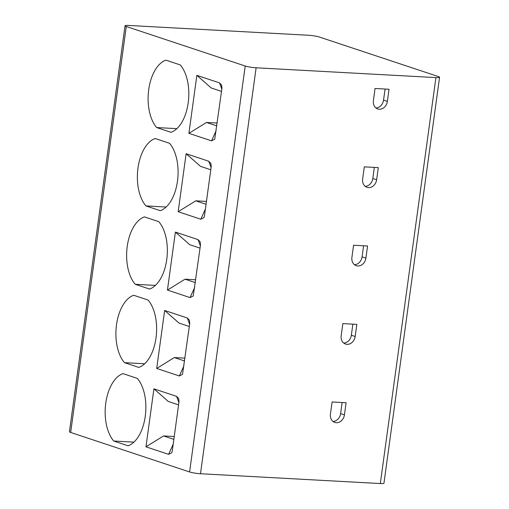 <?xml version="1.0" encoding="UTF-8"?>
<svg xmlns="http://www.w3.org/2000/svg" width="509" height="509" viewBox="0 0 509 509"><rect width="100%" height="100%" fill="white"/><g stroke="black" fill="none" stroke-linecap="round" stroke-linejoin="round"><path stroke-width="0.76" d="M245.204 66.011A7.972 0.986 7.8 0 0 256.116 67.786L435.92 77.591A7.972 0.986 7.8 0 0 439.566 77.266A7.972 0.986 7.8 0 0 438.332 76.547L319.404 37.036A7.972 0.986 7.8 0 0 308.499 35.261L128.688 25.45A7.972 0.986 7.8 0 0 125.042 25.781A7.972 0.986 7.8 0 0 126.277 26.5L245.204 66.011L189.596 471.964L70.668 432.453A7.972 0.986 -172.2 0 1 69.434 431.734L125.042 25.781M439.566 77.266L383.958 483.219A7.972 0.986 -172.2 0 1 380.312 483.55L200.501 473.739A7.972 0.986 -172.2 0 1 189.596 471.964M378.302 167.62L364.317 166.857L362.65 179.003A8.373 6.929 108.4 0 0 367.002 187.325A8.373 6.929 108.4 0 0 376.635 179.766L378.302 167.62M367.562 245.987L353.577 245.223L351.916 257.369A8.373 6.929 108.4 0 0 356.268 265.698A8.373 6.929 108.4 0 0 365.901 258.133L367.562 245.987M356.828 324.36L342.843 323.597L341.183 335.743A8.373 6.929 108.4 0 0 345.535 344.065A8.373 6.929 108.4 0 0 355.167 336.506L356.828 324.36M346.095 402.727L332.11 401.964L330.443 414.11A8.373 6.929 108.4 0 0 334.801 422.438A8.373 6.929 108.4 0 0 344.428 414.873L346.095 402.727M389.035 89.247L375.05 88.483L373.383 100.629A8.373 6.929 108.4 0 0 377.742 108.958A8.373 6.929 108.4 0 0 387.374 101.393L389.035 89.247M375.941 107.978A8.373 6.929 108.4 0 0 383.551 100.127L385.071 89.03M365.207 186.345A8.373 6.929 108.4 0 0 372.811 178.494L374.331 167.404M354.474 264.718A8.373 6.929 108.4 0 0 362.077 256.867L363.598 245.771M343.734 343.085A8.373 6.929 108.4 0 0 351.344 335.234L352.864 324.144M333.001 421.458A8.373 6.929 108.4 0 0 340.61 413.607L342.124 402.511M210.79 169.764L200.495 166.341L186.122 153.718L208.76 161.238L210.923 163.472L211.197 166.767L204.491 215.733L203.988 217.591L200.813 219.233L178.175 211.712L195.768 200.826L206.457 201.411M186.122 153.718L178.175 211.712M200.056 248.131L189.755 244.714L175.382 232.085L198.026 239.605L200.183 241.839L200.463 245.134L193.255 295.964L190.08 297.6L167.442 290.079L185.034 279.193L195.717 279.778M175.382 232.085L167.442 290.079M189.316 326.504L179.022 323.081L164.649 310.458L187.287 317.979L189.45 320.212L189.73 323.508L182.515 374.331L179.346 375.973L156.708 368.452L174.301 357.566L184.983 358.151M164.649 310.458L156.708 368.452M178.583 404.871L168.288 401.455L153.915 388.825L176.553 396.346L178.716 398.579L178.99 401.875L172.284 450.84L171.781 452.705L168.606 454.34L145.968 446.819L163.561 435.933L174.25 436.518M153.915 388.825L145.968 446.819M221.523 91.391L211.229 87.974L196.856 75.345L219.494 82.865L221.657 85.098L221.937 88.394L214.722 139.224L211.547 140.859L188.909 133.339L206.508 122.459L217.19 123.038M196.856 75.345L188.909 133.339M156.689 127.549A36.667 20.086 93.1 0 1 148.711 89.667A36.667 20.086 93.1 0 1 165.921 60.151L180.231 64.904A36.667 20.086 93.1 0 1 188.209 102.793A36.667 20.086 93.1 0 1 170.999 132.302L156.689 127.549L176.865 128.65M145.956 205.922A36.667 20.086 93.1 0 1 137.977 168.04A36.667 20.086 93.1 0 1 155.188 138.524L169.497 143.277A36.667 20.086 93.1 0 1 177.476 181.159A36.667 20.086 93.1 0 1 160.265 210.675L145.956 205.922L166.131 207.023M135.222 284.289A36.667 20.086 93.1 0 1 127.237 246.407A36.667 20.086 93.1 0 1 144.454 216.891L158.757 221.644A36.667 20.086 93.1 0 1 166.742 259.533A36.667 20.086 93.1 0 1 149.525 289.042L135.222 284.289L155.398 285.39M124.489 362.662A36.667 20.086 93.1 0 1 116.504 324.78A36.667 20.086 93.1 0 1 133.721 295.265L148.024 300.017A36.667 20.086 93.1 0 1 156.008 337.9A36.667 20.086 93.1 0 1 138.792 367.415L124.489 362.662L144.658 363.763M113.749 441.029A36.667 20.086 93.1 0 1 105.77 403.147A36.667 20.086 93.1 0 1 122.981 373.631L137.29 378.384A36.667 20.086 93.1 0 1 145.269 416.273A36.667 20.086 93.1 0 1 128.058 445.782L113.749 441.029L133.924 442.13M216.802 125.876L206.508 122.459M206.062 204.249L195.768 200.826M195.329 282.616L185.034 279.193M184.595 360.989L174.301 357.566M173.862 439.356L163.561 435.933M200.501 473.739L256.116 67.786M380.312 483.55L435.92 77.591M387.374 101.393L383.551 100.127M376.635 179.766L372.811 178.494M365.901 258.133L362.077 256.867M355.167 336.506L351.344 335.234M344.428 414.873L340.61 413.607M70.668 432.453L126.277 26.5M216.147 130.648L211.547 140.859M221.829 89.151L219.494 82.865M205.413 209.021L200.813 219.233M211.095 167.525L208.76 161.238M194.673 287.388L190.08 297.6M200.361 245.892L198.026 239.605M183.94 365.761L179.346 375.973M189.622 324.265L187.287 317.979M173.206 444.128L168.606 454.34M178.888 402.632L176.553 396.346"/></g></svg>
